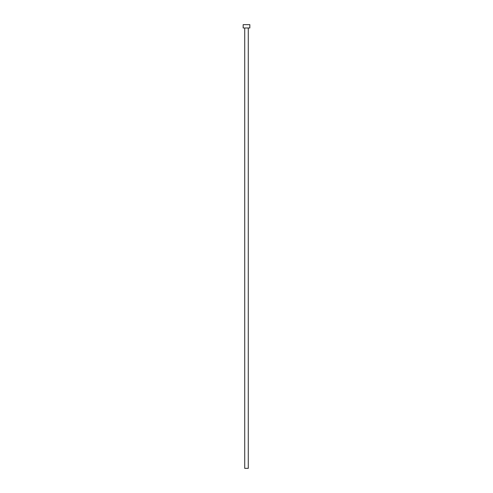 <?xml version="1.0" encoding="UTF-8"?>
<svg xmlns="http://www.w3.org/2000/svg" width="493" height="493" viewBox="0 0 493 493"><rect width="100%" height="100%" fill="white"/><g stroke="black" fill="none" stroke-linecap="round" stroke-linejoin="round"><path stroke-width="0.74" d="M248.275 27.978L248.275 468.35L244.725 468.35L244.725 27.978M249.828 27.978L243.172 27.978L243.172 24.65L249.828 24.65L249.828 27.978"/></g></svg>
